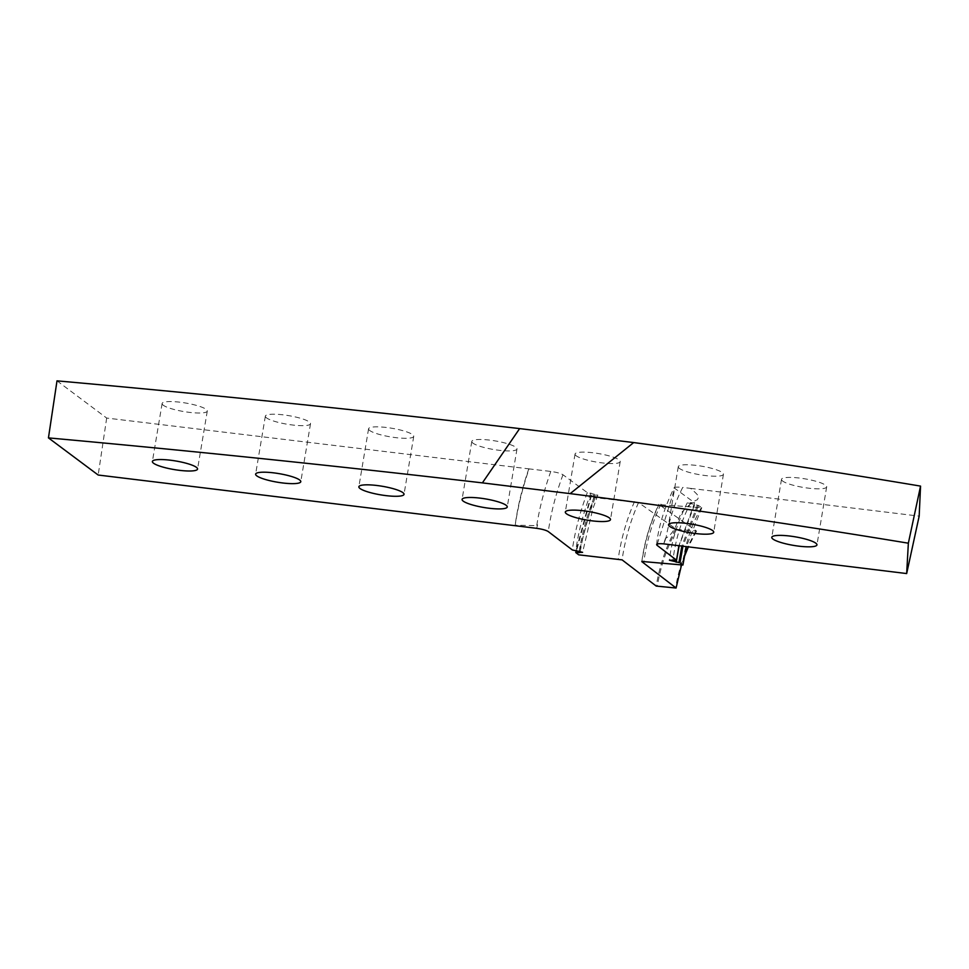 <?xml version="1.0" encoding="UTF-8"?>
<svg xmlns="http://www.w3.org/2000/svg" width="969" height="969" viewBox="0 0 969 969"><rect width="100%" height="100%" fill="white"/><g stroke="black" fill="none" stroke-linecap="round" stroke-linejoin="round"><path stroke-width="0.73" stroke-dasharray="4.84 3.63" d="M656.607 544.59C658.363 527.184 664.177 508.265 674.061 487.831L694.628 502.778L687.312 502.79L698.504 505.467L701.786 507.732L658.993 504.546L696.505 531.06L676.604 529.353L638.523 502.596L594.058 497.533L590.981 495.28L597.849 495.062L587.323 492.615L562.977 474.774C560.651 473.356 556.581 472.242 550.792 471.443L529.086 468.887C522.8 487.056 518.173 505.83 515.181 525.21L536.729 525.634L537.589 524.786L536.681 528.323M641.805 561.62C644.53 541.683 650.211 522.57 658.859 504.292L658.993 504.546C650.381 522.703 644.7 541.792 641.938 561.826M657.297 544.021L674.594 488.764C672.958 487.177 675.672 486.729 682.733 487.419C674.775 502.875 669.191 519.796 665.957 538.183C677.961 530.721 677.634 514.757 684.029 510.094C689.734 504.171 694.167 500.731 697.353 499.774L698.782 496.794C697.668 494.747 694.918 491.937 690.522 488.376L682.733 487.419M690.522 488.376L919.169 516.138M57.001 380.853L106.675 418.051L529.086 468.887M472.23 442.494A22.905 4.361 -170.5 0 0 496.249 449.919A22.905 4.361 -170.5 0 0 516.974 448.998A22.905 4.361 -170.5 0 0 516.55 447.92A22.905 4.361 -170.5 0 0 492.531 440.495A22.905 4.361 -170.5 0 0 471.806 441.416A22.905 4.361 -170.5 0 0 472.23 442.494M368.995 429.861A22.905 4.361 -170.5 0 0 393.014 437.273A22.905 4.361 -170.5 0 0 413.739 436.353A22.905 4.361 -170.5 0 0 413.315 435.287A22.905 4.361 -170.5 0 0 389.296 427.862A22.905 4.361 -170.5 0 0 368.571 428.782A22.905 4.361 -170.5 0 0 368.995 429.861M265.772 417.215A22.905 4.361 -170.5 0 0 289.792 424.64A22.905 4.361 -170.5 0 0 310.516 423.719A22.905 4.361 -170.5 0 0 310.092 422.641A22.905 4.361 -170.5 0 0 286.073 415.229A22.905 4.361 -170.5 0 0 265.349 416.149A22.905 4.361 -170.5 0 0 265.772 417.215M162.538 404.582A22.905 4.361 -170.5 0 0 186.557 411.995A22.905 4.361 -170.5 0 0 207.281 411.074A22.905 4.361 -170.5 0 0 206.857 410.008A22.905 4.361 -170.5 0 0 182.838 402.583A22.905 4.361 -170.5 0 0 162.114 403.504A22.905 4.361 -170.5 0 0 162.538 404.582M575.465 455.139A22.905 4.361 -170.5 0 0 599.484 462.552A22.905 4.361 -170.5 0 0 620.208 461.632A22.905 4.361 -170.5 0 0 619.785 460.566A22.905 4.361 -170.5 0 0 595.765 453.141A22.905 4.361 -170.5 0 0 575.041 454.061A22.905 4.361 -170.5 0 0 575.465 455.139M678.7 467.773A22.905 4.361 -170.5 0 0 702.719 475.198A22.905 4.361 -170.5 0 0 723.443 474.277A22.905 4.361 -170.5 0 0 723.019 473.199A22.905 4.361 -170.5 0 0 699 465.774A22.905 4.361 -170.5 0 0 678.276 466.695A22.905 4.361 -170.5 0 0 678.7 467.773M781.922 480.406A22.905 4.361 -170.5 0 0 805.942 487.831A22.905 4.361 -170.5 0 0 826.666 486.91A22.905 4.361 -170.5 0 0 826.242 485.832A22.905 4.361 -170.5 0 0 802.223 478.42A22.905 4.361 -170.5 0 0 781.499 479.34A22.905 4.361 -170.5 0 0 781.922 480.406M663.753 543.863L665.957 538.183M694.628 502.778L678.93 545.68M697.377 505.188L681.849 546.031M698.504 505.467L682.939 546.165M701.786 507.732L686.343 546.589M701.229 507.853C691.381 525.041 685.107 544.142 682.382 565.157M696.505 531.06L688.365 546.831M684.138 557.223L681.498 565.072M695.936 531.182C685.64 548.866 678.845 567.846 675.55 588.147M676.604 529.353C666.975 547.473 660.531 566.465 657.285 586.342M675.49 529.074C665.897 547.219 659.477 566.211 656.231 586.075M595.136 497.812C587.662 516.949 582.526 536.039 579.753 555.104M594.058 497.533C586.596 516.683 581.473 535.784 578.699 554.825M590.981 495.28L576.143 550.319M591.514 495.159L576.652 550.38M587.323 492.615C580.031 511.789 575.029 530.903 572.316 549.944M528.856 468.717C522.194 487.795 517.64 506.63 515.181 525.21M106.675 418.051L98.184 475.028M665.582 538.013L663.68 543.815M690.933 502.439C681.582 519.82 675.599 538.946 672.995 559.803M694.519 504.922L679.148 545.704M660.991 504.098C652.343 522.206 646.65 541.308 643.9 561.39M638.523 502.596C630.334 521.128 624.86 540.23 622.098 559.876M634.513 501.579C626.422 520.171 620.996 539.273 618.246 558.871M594.288 495.425L579.341 550.889M590.908 492.955C583.568 512.104 578.541 531.206 575.84 550.283M562.977 474.774C555.879 493.742 550.986 512.686 548.284 531.581M550.792 471.443C544.275 489.624 539.588 507.683 536.729 525.634M516.974 448.998L507.247 506.981M471.806 441.416L462.08 499.41M413.739 436.353L404.025 494.347M368.571 428.782L358.857 486.765M310.516 423.719L300.79 481.702M265.349 416.149L255.622 474.132M207.281 411.074L197.555 469.069M162.114 403.504L152.387 461.486M620.208 461.632L610.482 519.614M575.041 454.061L565.315 512.044M723.443 474.277L713.717 532.26M678.276 466.695L668.549 524.677M826.666 486.91L816.952 544.893M781.499 479.34L771.772 537.323M687.312 502.79C677.319 522.666 671.372 541.792 669.458 560.143M597.849 495.062L592.762 509.052L582.599 552.378"/><path stroke-width="1.45" d="M641.999 561.463L682.915 565.036L679.996 562.807L669.446 560.227L676.507 560.143L657.103 545.353C655.795 543.9 658.012 543.403 663.753 543.863L906.669 573.563L919.169 516.138L920.55 486.111A1831.991 349.143 -170.5 0 0 633.702 442.567L519.638 428.601A3804.9 725.151 -170.5 0 0 57.001 380.853L48.45 437.891L98.184 475.028L536.681 528.323C542.313 529.147 546.177 530.237 548.284 531.581L572.316 549.944L582.599 552.318L575.792 552.596L578.699 554.825L622.098 559.876L656.231 586.075L676.083 588.026L641.805 561.62M462.504 500.476A22.905 4.361 -170.5 0 0 486.523 507.901A22.905 4.361 -170.5 0 0 507.247 506.981A22.905 4.361 -170.5 0 0 506.823 505.903A22.905 4.361 -170.5 0 0 482.804 498.49A22.905 4.361 -170.5 0 0 462.08 499.41A22.905 4.361 -170.5 0 0 462.504 500.476M906.669 573.563L908.353 543.197A1831.991 349.143 -170.5 0 0 570.184 493.633L482.392 482.877A3804.9 725.151 -170.5 0 0 48.45 437.891M657.297 544.021L657.103 545.353L656.607 544.59M359.281 487.843A22.905 4.361 -170.5 0 0 383.3 495.268A22.905 4.361 -170.5 0 0 404.025 494.347A22.905 4.361 -170.5 0 0 403.601 493.269A22.905 4.361 -170.5 0 0 379.582 485.844A22.905 4.361 -170.5 0 0 358.857 486.765A22.905 4.361 -170.5 0 0 359.281 487.843M256.046 475.198A22.905 4.361 -170.5 0 0 280.065 482.623A22.905 4.361 -170.5 0 0 300.79 481.702A22.905 4.361 -170.5 0 0 300.366 480.624A22.905 4.361 -170.5 0 0 276.347 473.211A22.905 4.361 -170.5 0 0 255.622 474.132A22.905 4.361 -170.5 0 0 256.046 475.198M152.811 462.564A22.905 4.361 -170.5 0 0 176.83 469.989A22.905 4.361 -170.5 0 0 197.555 469.069A22.905 4.361 -170.5 0 0 197.131 467.991A22.905 4.361 -170.5 0 0 173.112 460.566A22.905 4.361 -170.5 0 0 152.387 461.486A22.905 4.361 -170.5 0 0 152.811 462.564M565.739 513.122A22.905 4.361 -170.5 0 0 589.758 520.535A22.905 4.361 -170.5 0 0 610.482 519.614A22.905 4.361 -170.5 0 0 610.058 518.548A22.905 4.361 -170.5 0 0 586.039 511.123A22.905 4.361 -170.5 0 0 565.315 512.044A22.905 4.361 -170.5 0 0 565.739 513.122M668.973 525.755A22.905 4.361 -170.5 0 0 692.992 533.18A22.905 4.361 -170.5 0 0 713.717 532.26A22.905 4.361 -170.5 0 0 713.293 531.182A22.905 4.361 -170.5 0 0 689.274 523.757A22.905 4.361 -170.5 0 0 668.549 524.677A22.905 4.361 -170.5 0 0 668.973 525.755M772.208 538.401A22.905 4.361 -170.5 0 0 796.227 545.813A22.905 4.361 -170.5 0 0 816.952 544.893A22.905 4.361 -170.5 0 0 816.528 543.827A22.905 4.361 -170.5 0 0 792.497 536.402A22.905 4.361 -170.5 0 0 771.772 537.323A22.905 4.361 -170.5 0 0 772.208 538.401M678.93 545.68L676.507 560.143M681.849 546.031L678.942 562.529M682.939 546.165L679.996 562.807M686.343 546.589L682.915 565.036M688.365 546.831L684.138 557.223M681.498 565.072L676.083 588.026M576.143 550.319L575.792 552.596M576.652 550.38L576.325 552.475M519.638 428.601L482.392 482.877M633.702 442.567L570.184 493.633M920.55 486.111L908.353 543.197M679.148 545.704L676.217 562.262M579.341 550.889L579.05 552.742"/></g></svg>
